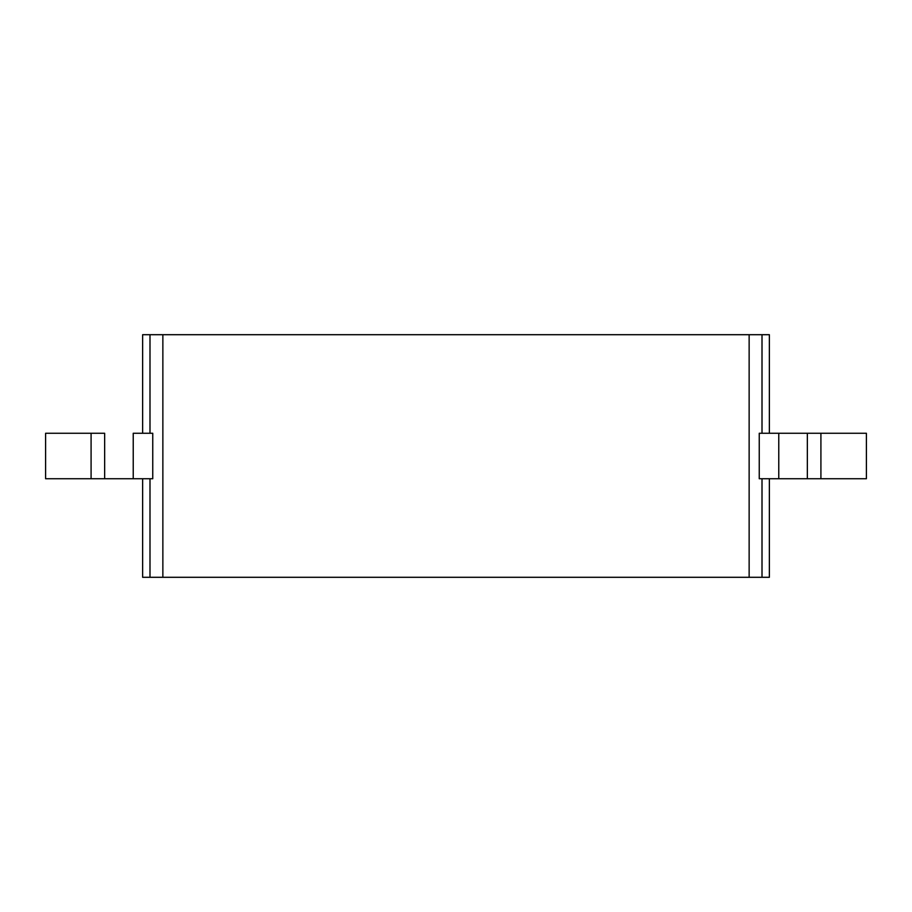 <?xml version="1.0" encoding="UTF-8"?>
<svg xmlns="http://www.w3.org/2000/svg" width="912" height="912" viewBox="0 0 912 912"><rect width="100%" height="100%" fill="white"/><g stroke="black" fill="none" stroke-linecap="round" stroke-linejoin="round"><path stroke-width="1.37" d="M142.637 577.296L769.363 577.296L769.363 478.743L769.363 577.296L762.01 577.296L762.01 478.743L762.01 577.296L749.14 577.296L749.14 334.704L769.363 334.704L769.363 433.257L769.363 334.704L762.01 334.704L762.01 433.257L762.01 334.704L749.14 334.704L749.14 577.296L162.86 577.296L162.86 334.704L749.14 334.704L162.86 334.704L162.86 577.296L149.99 577.296L149.99 478.743L149.99 577.296L142.637 577.296L142.637 478.743L142.637 577.296M142.637 334.704L162.86 334.704L142.637 334.704L142.637 433.257L142.637 334.704M149.99 433.257L149.99 334.704L149.99 433.257M759.251 478.743L866.4 478.743L866.4 433.257L866.4 478.743L807.348 478.743L807.348 433.257L866.4 433.257L820.914 433.257L820.914 478.743L820.914 433.257L778.768 433.257L807.348 433.257L807.348 478.743L778.768 478.743L778.768 433.257L778.768 478.743L759.251 478.743L759.251 433.257L778.768 433.257L759.251 433.257L759.251 478.743M45.6 478.743L152.749 478.743L152.749 433.257L152.749 478.743L133.232 478.743L133.232 433.257L133.232 478.743L91.086 478.743L91.086 433.257L104.652 433.257L104.652 478.743L104.652 433.257L45.6 433.257L45.6 478.743L91.086 478.743L91.086 433.257L45.6 433.257L45.6 478.743M152.749 433.257L133.232 433.257L152.749 433.257"/></g></svg>
